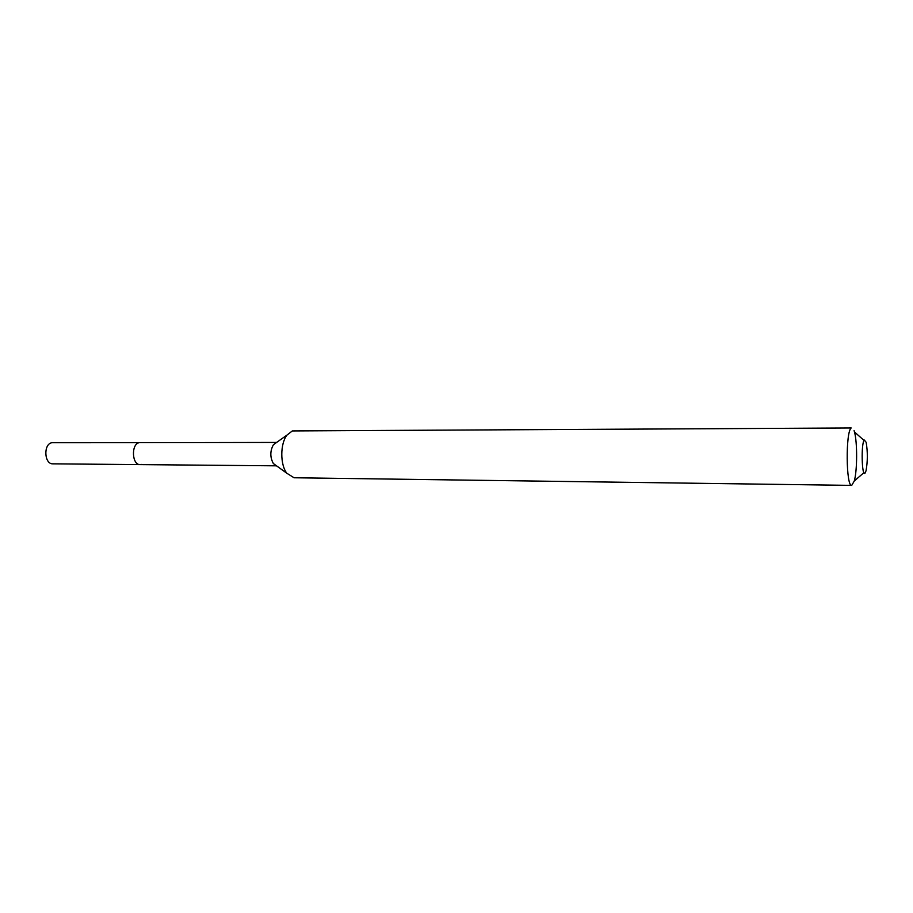<?xml version="1.0" encoding="UTF-8"?>
<svg xmlns="http://www.w3.org/2000/svg" width="913" height="913" viewBox="0 0 913 913"><rect width="100%" height="100%" fill="white"/><g stroke="black" fill="none" stroke-linecap="round" stroke-linejoin="round"><path stroke-width="1.37" d="M141.469 464.432L140.168 464.614C131.951 465.151 130.936 444.243 139.107 442.679L51.767 442.725C43.185 444.232 44.269 464.352 52.886 463.838L140.168 464.614C131.951 465.151 130.936 444.243 139.107 442.679L276.616 442.44M292.32 430.936L851.213 427.969C845.529 431.655 846.043 487.063 851.726 485.385L294.066 477.761L286.796 473.231C280.063 464.603 280.143 443.695 286.944 435.113L292.32 430.936M854.089 430.616L854.488 431.986C857.421 442.314 857.296 470.731 854.283 481.025L851.726 485.385M864.349 440.055L866.152 442.303C867.761 451.809 867.727 461.316 866.026 470.811L865.136 472.991C861.781 477.887 860.925 442.794 864.349 440.055M276.434 465.756L273.341 463.53C269.974 457.242 270.008 450.965 273.421 444.699L286.944 435.113M864.063 440.454L854.488 431.986M863.926 472.649L854.283 481.025M273.341 463.53L286.796 473.231M276.513 465.824L140.168 464.614"/></g></svg>
